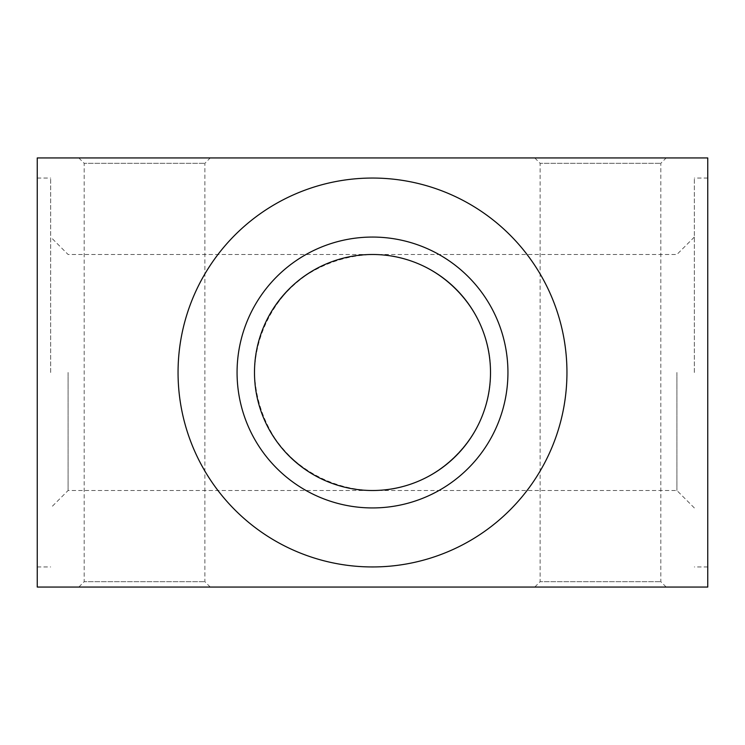 <?xml version="1.0" encoding="UTF-8"?>
<svg xmlns="http://www.w3.org/2000/svg" width="745" height="745" viewBox="0 0 745 745"><rect width="100%" height="100%" fill="white"/><g stroke="black" fill="none" stroke-linecap="round" stroke-linejoin="round"><path stroke-width="0.56" stroke-dasharray="3.73 2.79" d="M490.508 372.5C491.83 309.417 435.583 253.17 372.5 254.492C345.335 255.535 320.816 264.121 298.922 280.241C271.636 302.992 255.265 336.982 254.492 372.5C255.535 399.665 264.121 424.184 280.241 446.078C302.992 473.364 336.982 489.735 372.5 490.508C435.583 491.83 491.83 435.583 490.508 372.5C491.83 309.417 435.583 253.17 372.5 254.492C309.417 253.17 253.17 309.417 254.492 372.5C253.17 435.583 309.417 491.83 372.5 490.508C435.583 491.83 491.83 435.583 490.508 372.5A118.008 118.008 0 0 1 313.496 474.695A118.008 118.008 0 0 1 313.496 270.305A118.008 118.008 0 0 1 490.508 372.5M707.75 372.5L707.75 178.055L707.75 372.5M707.75 587.06L707.75 157.94L37.25 157.94L37.25 587.06L707.75 587.06M566.945 372.5A194.445 194.445 0 0 0 275.278 204.102A194.445 194.445 0 0 0 275.278 540.898A194.445 194.445 0 0 0 566.945 372.5A194.445 194.445 0 0 1 275.278 540.898A194.445 194.445 0 0 1 275.278 204.102A194.445 194.445 0 0 1 566.945 372.5M37.25 372.5L37.25 178.055L37.25 372.5M600.47 587.06L666.179 587.06L600.47 587.06M144.53 587.06L210.239 587.06L144.53 587.06M600.47 157.94L666.179 157.94L600.47 157.94M144.53 157.94L210.239 157.94L144.53 157.94M78.821 587.06L84.185 581.696L204.875 581.696L84.185 581.696L84.185 163.304L204.875 163.304L84.185 163.304L78.821 157.94M534.761 587.06L540.125 581.696L660.815 581.696L540.125 581.696L540.125 163.304L660.815 163.304L540.125 163.304L534.761 157.94M237.059 372.5A135.441 135.441 0 0 0 372.5 507.941A135.441 135.441 0 0 0 507.941 372.5A135.441 135.441 0 0 0 372.5 237.059A135.441 135.441 0 0 0 237.059 372.5M68.093 372.5L68.093 490.508L68.093 372.5M50.66 372.5L50.66 178.055L50.66 372.5M178.055 372.5A194.445 194.445 0 0 0 469.722 540.898A194.445 194.445 0 0 0 469.722 204.102A194.445 194.445 0 0 0 178.055 372.5M676.907 372.5L676.907 490.508L676.907 372.5M694.34 372.5L694.34 178.055L694.34 372.5M694.34 237.059L676.907 254.492L68.093 254.492L50.66 237.059M694.34 507.941L676.907 490.508L68.093 490.508L50.66 507.941M210.239 587.06L204.875 581.696L204.875 163.304L210.239 157.94M666.179 587.06L660.815 581.696L660.815 163.304L666.179 157.94M37.25 566.945L50.66 566.945M37.25 178.055L50.66 178.055M707.75 178.055L694.34 178.055M707.75 566.945L694.34 566.945"/><path stroke-width="1.12" d="M254.492 372.5A118.008 118.008 0 0 0 372.5 490.508A118.008 118.008 0 0 0 490.508 372.5A118.008 118.008 0 0 0 372.5 254.492A118.008 118.008 0 0 0 254.492 372.5M707.75 587.06L707.75 157.94L37.25 157.94L37.25 587.06L707.75 587.06M178.055 372.5A194.445 194.445 0 0 1 469.722 204.102A194.445 194.445 0 0 1 469.722 540.898A194.445 194.445 0 0 1 178.055 372.5M507.941 372.5A135.441 135.441 0 0 1 304.779 489.791A135.441 135.441 0 0 1 304.779 255.209A135.441 135.441 0 0 1 507.941 372.5"/></g></svg>
